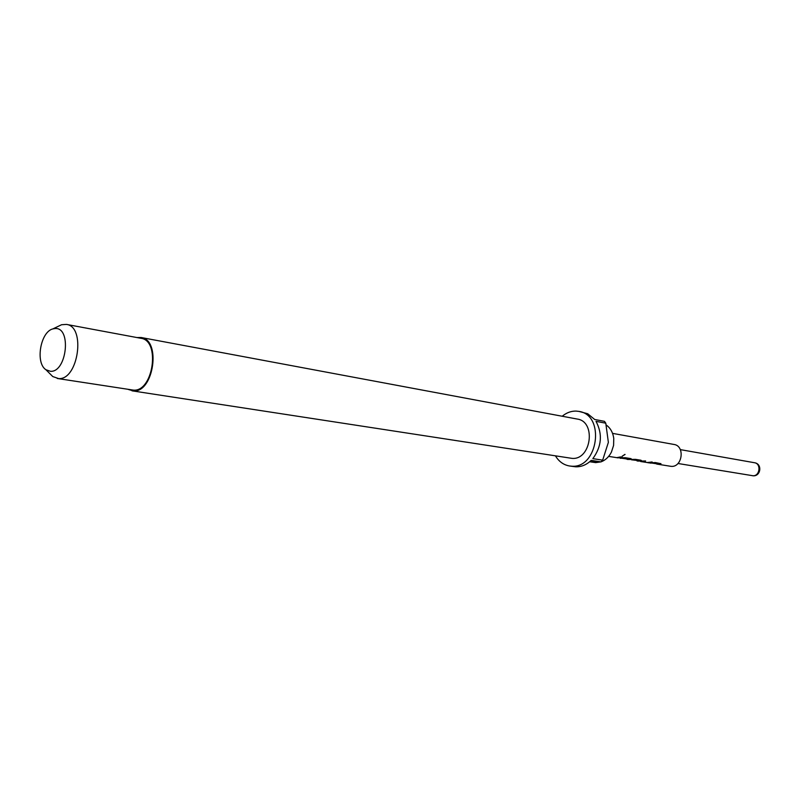<?xml version="1.0" encoding="UTF-8"?>
<svg xmlns="http://www.w3.org/2000/svg" width="800" height="800" viewBox="0 0 800 800"><rect width="100%" height="100%" fill="white"/><g stroke="black" fill="none" stroke-linecap="round" stroke-linejoin="round"><path stroke-width="1.2" d="M624.89 454.4L622.18 456.26L624.89 454.4M625.07 454.47L622.18 456.17M658.13 464L651.3 463M660.89 463.58L657.82 464.04M645.21 460.92L641.46 461.42M651.83 461.99L648.09 462.48M638.28 460.58L631.49 459.8M641.29 460.43L637.99 460.87M628.38 459.21L621.2 458.17M631.24 458.81L628.07 459.28M621.68 457.12L617.84 457.63M612.55 433.37L674 444.46C685.25 445.89 682.41 467.52 671.13 466.36L656.69 464.06M649.4 462.93L655.34 462.56L660.96 463.71L657.41 464.21M650.9 463.17L650.17 463.01M608.63 456.39L616.77 457.65L620.51 456.93L622.1 457.19L617.5 457.81L625.37 457.72L630.87 458.61L631.31 458.94L630.2 459.46L627.74 459.46L635.54 459.36L640.94 460.23L641.37 460.56L640.25 461.07L637.8 461.07L645.63 460.99L641.07 461.59L647.03 462.5L652.24 462.05L648.6 462.75M648.54 462.74L646.97 462.5M637.8 461.07L636.98 460.89M627.74 459.46L626.98 459.29M620.88 458.36L620.11 458.19M617.5 457.81L616.72 457.65M600.85 461.9L595.73 462.62L589.67 461.76M136.93 337.55L141.1 337.5C161.42 339.75 153.8 392.84 133.4 390.94L128.1 389.39M141.1 337.5L577.29 419.06C596.48 421.54 591.2 460.4 571.92 458.36L132.02 390.83M562.22 416.24C566.45 412.74 571.04 411.02 575.98 411.08L578.91 411.4C605.61 414.97 598.07 469.14 571.25 466.16L569.61 466C563.67 464.99 558.96 461.63 555.46 455.9M578.91 411.4L587.72 413.76L594.69 419.49L604.46 421.34L605.78 423.18L596.01 421.35C602.74 434.06 601.68 446.49 592.84 458.63L602.66 460.16L601.03 461.89L591.21 460.37C586.47 464.87 581.25 467.01 575.54 466.79L569.61 466M58.14 326.38L61.58 324.73L66.45 324.41C86.04 326.49 78.25 380.33 58.59 378.58L52.76 376.55L50.05 373.85M66.45 324.41L140.94 338.3C160.65 340.48 153.27 391.95 133.49 390.13L57.25 378.47M50.48 371.31L45.92 369.73C35.14 362.88 40.44 331.8 52.87 328.9L55.12 328.53C71.75 327.04 66.86 372.51 50.48 371.31M606.3 425.07C610.44 428.04 612.92 432.47 613.76 438.36L613.59 445.39L611.42 452.09C608.94 456.91 605.51 460.15 601.12 461.81M605.78 423.18L608.37 442.37L602.66 460.16M601.03 461.89L590.2 461.77M641.07 461.59L640.57 461.49M677.97 463.49L752.85 475.73C759.82 476.45 761.45 463.61 754.51 462.73L680.33 449.62M647.69 462.65L649.4 462.92M45.92 369.73L52.76 376.55M52.87 328.9L61.58 324.73M752.31 475.67C760.63 477.36 762.92 463.89 754.51 462.73"/></g></svg>
